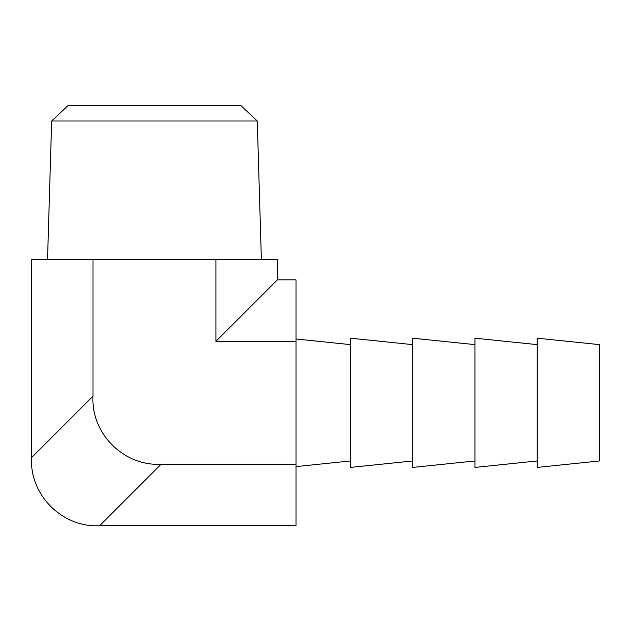 <?xml version="1.0" encoding="UTF-8"?>
<svg xmlns="http://www.w3.org/2000/svg" width="631" height="631" viewBox="0 0 631 631"><rect width="100%" height="100%" fill="white"/><g stroke="black" fill="none" stroke-linecap="round" stroke-linejoin="round"><path stroke-width="0.95" d="M51.655 121.002L68.329 105.29L240.592 105.29L257.267 121.002L51.655 121.002L47.546 259.373M31.55 457.633L31.55 259.373L93.002 259.373L93.002 396.173C90.872 433.473 123.786 466.396 161.086 464.258L296.002 464.258L296.002 525.71L99.627 525.71C62.335 527.847 29.412 494.925 31.55 457.633L93.002 396.173M93.002 259.373L277.364 259.373L277.364 279.896L215.912 341.347L296.002 341.347L296.002 464.258M350.402 344.629L296.002 338.997M350.402 460.977L296.002 466.609M412.666 344.629L350.402 338.184L350.402 467.421L412.666 460.977M474.93 344.629L412.666 338.184L412.666 467.421L474.93 460.977M537.186 344.629L474.93 338.184L474.93 467.421L537.186 460.977M599.45 344.629L599.45 460.977L537.186 467.421L537.186 338.184L599.45 344.629M277.364 279.896L296.002 279.896L296.002 341.347M215.912 259.373L215.912 341.347M161.086 464.258L99.627 525.71M257.267 121.002L261.376 259.373"/></g></svg>
